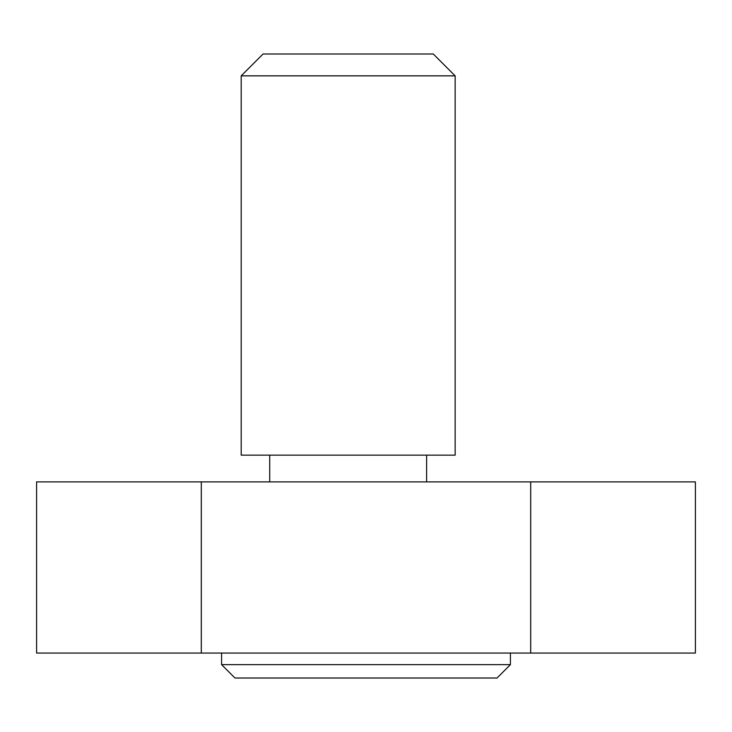 <?xml version="1.0" encoding="UTF-8"?>
<svg xmlns="http://www.w3.org/2000/svg" width="732" height="732" viewBox="0 0 732 732"><rect width="100%" height="100%" fill="white"/><g stroke="black" fill="none" stroke-linecap="round" stroke-linejoin="round"><path stroke-width="1.1" d="M201.3 481.894L36.6 481.894L36.6 653.054L695.4 653.054L695.4 481.894L201.3 481.894L201.3 653.054M530.7 481.894L530.7 653.054M221.586 653.054L221.586 664.638L510.414 664.638L510.414 653.054M510.414 664.638L497.046 678.015L234.954 678.015L221.586 664.638M241.194 75.863L263.072 53.985L433.271 53.985L455.148 75.863L455.148 455.148L241.194 455.148L241.194 75.863L455.148 75.863M269.724 455.148L269.724 481.894M426.619 455.148L426.619 481.894"/></g></svg>
